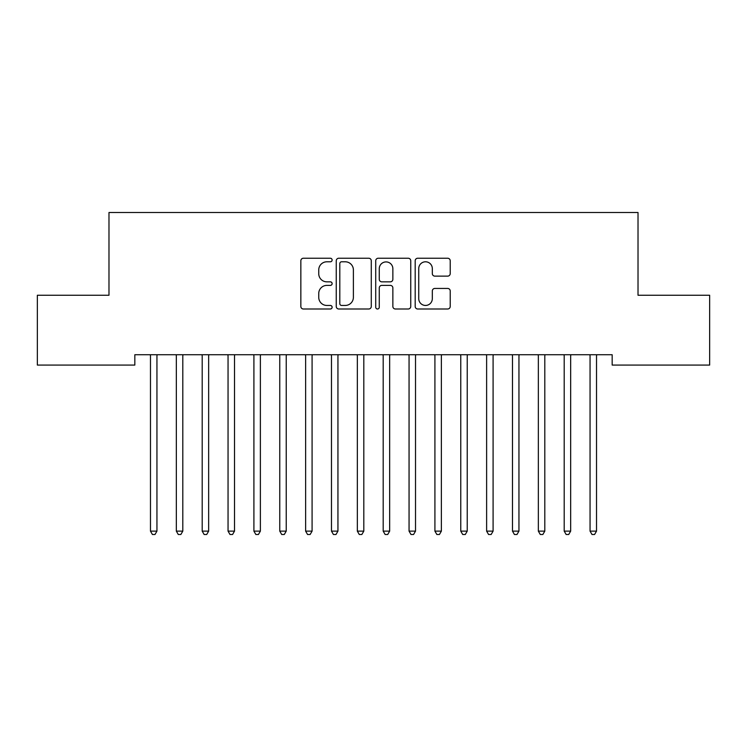 <?xml version="1.0" encoding="UTF-8"?>
<svg xmlns="http://www.w3.org/2000/svg" width="747" height="747" viewBox="0 0 747 747"><rect width="100%" height="100%" fill="white"/><g stroke="black" fill="none" stroke-linecap="round" stroke-linejoin="round"><path stroke-width="1.12" d="M332.126 260.012A1.774 1.774 0 0 0 330.351 258.238L303.385 258.238A2.54 2.54 0 0 0 300.845 260.778L300.845 306.466A2.54 2.54 0 0 0 303.385 308.997L330.351 308.997A1.774 1.774 0 0 0 332.126 307.222A1.774 1.774 0 0 0 330.351 305.448L326.859 305.448A8.124 8.124 0 0 1 318.745 297.325L318.745 293.515A8.124 8.124 0 0 1 326.859 285.391L330.351 285.391A1.774 1.774 0 0 0 332.126 283.617A1.774 1.774 0 0 0 330.351 281.843L326.859 281.843A8.124 8.124 0 0 1 318.745 273.719L318.745 269.91A8.124 8.124 0 0 1 326.859 261.795L330.351 261.795A1.774 1.774 0 0 0 332.126 260.012M447.677 276.129A2.54 2.54 0 0 0 450.217 273.589L450.217 260.778A2.54 2.54 0 0 0 447.677 258.238L417.722 258.238A2.54 2.54 0 0 0 415.192 260.778L415.192 306.466A2.54 2.54 0 0 0 417.722 308.997L447.677 308.997A2.54 2.54 0 0 0 450.217 306.466L450.217 290.975A2.54 2.54 0 0 0 447.677 288.445L434.857 288.445A2.54 2.54 0 0 0 432.317 290.975L432.317 298.66A6.788 6.788 0 0 1 425.529 305.448A6.788 6.788 0 0 1 418.74 298.66L418.74 268.584A6.788 6.788 0 0 1 425.529 261.795A6.788 6.788 0 0 1 432.317 268.584L432.317 273.589A2.54 2.54 0 0 0 434.857 276.129L447.677 276.129M612.167 354.732L134.834 354.732L134.834 365.068L37.35 365.068L37.35 295.252L108.978 295.252L108.978 212.512L638.022 212.512L638.022 295.252L709.65 295.252L709.65 365.068L612.167 365.068L612.167 354.732M371.278 260.778A2.54 2.54 0 0 0 368.738 258.238L338.793 258.238A2.54 2.54 0 0 0 336.253 260.778L336.253 306.466A2.54 2.54 0 0 0 338.793 308.997L368.738 308.997A2.54 2.54 0 0 0 371.278 306.466L371.278 260.778M378.262 258.238L408.207 258.238A2.54 2.54 0 0 1 410.747 260.778L410.747 306.466A2.54 2.54 0 0 1 408.207 308.997L395.387 308.997A2.54 2.54 0 0 1 392.857 306.466L392.857 287.931A2.54 2.54 0 0 0 390.317 285.391L381.81 285.391A2.54 2.54 0 0 0 379.271 287.931L379.271 307.222A1.774 1.774 0 0 1 377.496 308.997A1.774 1.774 0 0 1 375.722 307.222L375.722 260.778A2.54 2.54 0 0 1 378.262 258.238M341.584 261.795A1.774 1.774 0 0 0 339.81 263.57L339.81 303.674A1.774 1.774 0 0 0 341.584 305.448L345.263 305.448A8.124 8.124 0 0 0 353.387 297.325L353.387 269.91A8.124 8.124 0 0 0 345.263 261.795L341.584 261.795M392.857 268.705A6.788 6.788 0 0 0 386.068 261.917A6.788 6.788 0 0 0 379.271 268.705L379.271 279.303A2.54 2.54 0 0 0 381.81 281.843L390.317 281.843A2.54 2.54 0 0 0 392.857 279.303L392.857 268.705M150.138 354.732L150.287 355.105A2.586 2.586 0 0 1 150.474 356.076L150.474 531.126L156.945 531.126L156.945 356.076A2.586 2.586 0 0 1 157.131 355.105L157.281 354.732M156.945 531.126L155.002 534.488L152.416 534.488L150.474 531.126M175.993 354.732L176.152 355.105A2.586 2.586 0 0 1 176.339 356.076L176.339 531.126L182.8 531.126L182.8 356.076A2.586 2.586 0 0 1 182.987 355.105L183.136 354.732M182.8 531.126L180.858 534.488L178.272 534.488L176.339 531.126M201.849 354.732L202.007 355.105A2.586 2.586 0 0 1 202.194 356.076L202.194 531.126L208.656 531.126L208.656 356.076A2.586 2.586 0 0 1 208.843 355.105L209.001 354.732M208.656 531.126L206.714 534.488L204.136 534.488L202.194 531.126M227.714 354.732L227.863 355.105A2.586 2.586 0 0 1 228.05 356.076L228.05 531.126L234.511 531.126L234.511 356.076A2.586 2.586 0 0 1 234.698 355.105L234.857 354.732M234.511 531.126L232.578 534.488L229.992 534.488L228.05 531.126M253.569 354.732L253.719 355.105A2.586 2.586 0 0 1 253.905 356.076L253.905 531.126L260.376 531.126L260.376 356.076A2.586 2.586 0 0 1 260.563 355.105L260.712 354.732M260.376 531.126L258.434 534.488L255.847 534.488L253.905 531.126M279.425 354.732L279.583 355.105A2.586 2.586 0 0 1 279.77 356.076L279.77 531.126L286.232 531.126L286.232 356.076A2.586 2.586 0 0 1 286.418 355.105L286.568 354.732M286.232 531.126L284.29 534.488L281.703 534.488L279.77 531.126M305.28 354.732L305.439 355.105A2.586 2.586 0 0 1 305.626 356.076L305.626 531.126L312.087 531.126L312.087 356.076A2.586 2.586 0 0 1 312.274 355.105L312.423 354.732M312.087 531.126L310.145 534.488L307.559 534.488L305.626 531.126M331.145 354.732L331.295 355.105A2.586 2.586 0 0 1 331.481 356.076L331.481 531.126L337.943 531.126L337.943 356.076A2.586 2.586 0 0 1 338.13 355.105L338.288 354.732M337.943 531.126L336.01 534.488L333.423 534.488L331.481 531.126M357.001 354.732L357.15 355.105A2.586 2.586 0 0 1 357.337 356.076L357.337 531.126L363.808 531.126L363.808 356.076A2.586 2.586 0 0 1 363.994 355.105L364.144 354.732M363.808 531.126L361.865 534.488L359.279 534.488L357.337 531.126M382.856 354.732L383.006 355.105A2.586 2.586 0 0 1 383.192 356.076L383.192 531.126L389.663 531.126L389.663 356.076A2.586 2.586 0 0 1 389.85 355.105L389.999 354.732M389.663 531.126L387.721 534.488L385.135 534.488L383.192 531.126M408.712 354.732L408.87 355.105A2.586 2.586 0 0 1 409.057 356.076L409.057 531.126L415.519 531.126L415.519 356.076A2.586 2.586 0 0 1 415.705 355.105L415.855 354.732M415.519 531.126L413.577 534.488L410.99 534.488L409.057 531.126M434.577 354.732L434.726 355.105A2.586 2.586 0 0 1 434.913 356.076L434.913 531.126L441.374 531.126L441.374 356.076A2.586 2.586 0 0 1 441.561 355.105L441.72 354.732M441.374 531.126L439.441 534.488L436.855 534.488L434.913 531.126M460.432 354.732L460.582 355.105A2.586 2.586 0 0 1 460.768 356.076L460.768 531.126L467.23 531.126L467.23 356.076A2.586 2.586 0 0 1 467.417 355.105L467.575 354.732M467.23 531.126L465.297 534.488L462.71 534.488L460.768 531.126M486.288 354.732L486.437 355.105A2.586 2.586 0 0 1 486.624 356.076L486.624 531.126L493.095 531.126L493.095 356.076A2.586 2.586 0 0 1 493.281 355.105L493.431 354.732M493.095 531.126L491.152 534.488L488.566 534.488L486.624 531.126M512.143 354.732L512.302 355.105A2.586 2.586 0 0 1 512.489 356.076L512.489 531.126L518.95 531.126L518.95 356.076A2.586 2.586 0 0 1 519.137 355.105L519.286 354.732M518.95 531.126L517.008 534.488L514.422 534.488L512.489 531.126M537.999 354.732L538.157 355.105A2.586 2.586 0 0 1 538.344 356.076L538.344 531.126L544.806 531.126L544.806 356.076A2.586 2.586 0 0 1 544.993 355.105L545.151 354.732M544.806 531.126L542.864 534.488L540.286 534.488L538.344 531.126M563.864 354.732L564.013 355.105A2.586 2.586 0 0 1 564.2 356.076L564.2 531.126L570.661 531.126L570.661 356.076A2.586 2.586 0 0 1 570.848 355.105L571.007 354.732M570.661 531.126L568.728 534.488L566.142 534.488L564.2 531.126M589.719 354.732L589.869 355.105A2.586 2.586 0 0 1 590.055 356.076L590.055 531.126L596.526 531.126L596.526 356.076A2.586 2.586 0 0 1 596.713 355.105L596.862 354.732M596.526 531.126L594.584 534.488L591.997 534.488L590.055 531.126"/></g></svg>
